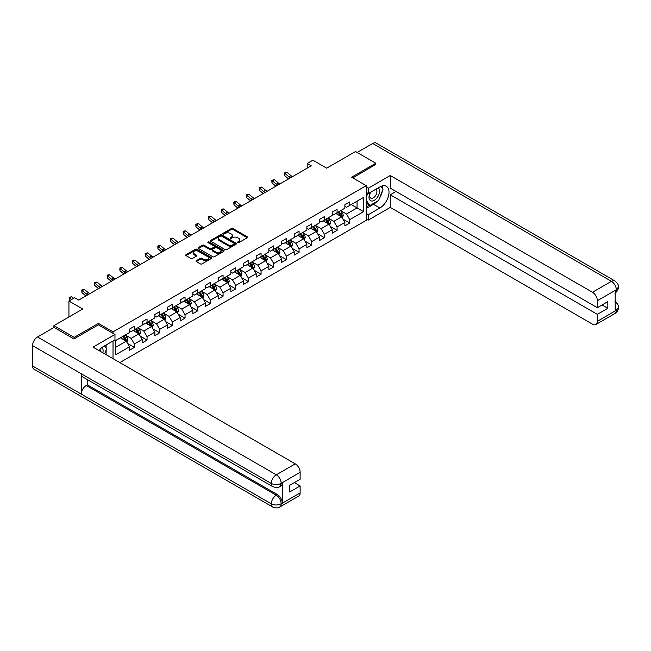 <?xml version="1.0" encoding="UTF-8"?>
<svg xmlns="http://www.w3.org/2000/svg" width="651" height="651" viewBox="0 0 651 651"><rect width="100%" height="100%" fill="white"/><g stroke="black" fill="none" stroke-linecap="round" stroke-linejoin="round"><path stroke-width="0.98" d="M237.705 242.628A0.789 0.456 0 0 0 238.819 242.628L247.29 237.737A1.131 0.651 0 0 0 247.616 237.281A1.131 0.651 0 0 0 247.29 236.818L232.944 228.534A1.131 0.651 0 0 0 231.349 228.534L222.878 233.424A0.789 0.456 0 0 0 223.993 234.067L225.091 233.432A3.605 2.083 0 0 1 230.194 233.432L231.39 234.124A3.605 2.083 0 0 1 232.44 235.597A3.605 2.083 0 0 1 231.39 237.07L230.291 237.705A0.789 0.456 0 0 0 231.406 238.347L232.505 237.713A3.605 2.083 0 0 1 237.607 237.713L238.795 238.404A3.605 2.083 0 0 1 239.853 239.877A3.605 2.083 0 0 1 238.795 241.35L237.705 241.985A0.789 0.456 0 0 0 237.705 242.628L237.705 241.985M196.35 260.66A1.131 0.651 0 0 0 196.024 261.116A1.131 0.651 0 0 0 196.35 261.58L200.378 263.899A1.131 0.651 0 0 0 201.973 263.899L211.38 258.471A1.131 0.651 0 0 0 211.705 258.008A1.131 0.651 0 0 0 211.38 257.552L197.033 249.268A1.131 0.651 0 0 0 195.438 249.268L186.031 254.696A1.131 0.651 0 0 0 185.698 255.159A1.131 0.651 0 0 0 186.031 255.615L190.889 258.423A1.131 0.651 0 0 0 192.484 258.423L196.512 256.103A1.131 0.651 0 0 0 196.846 255.64A1.131 0.651 0 0 0 196.512 255.184L194.104 253.792A3.019 1.741 0 0 1 193.217 252.555A3.019 1.741 0 0 1 195.08 250.952A3.019 1.741 0 0 1 198.368 251.327L207.815 256.779A3.019 1.741 0 0 1 208.694 258.008A3.019 1.741 0 0 1 206.831 259.619A3.019 1.741 0 0 1 203.543 259.244L201.973 258.333A1.131 0.651 0 0 0 200.378 258.333L196.35 260.66L196.35 261.58L200.378 259.269L200.378 258.333M375.814 164.646L375.814 163.238L355.511 151.52L326.68 168.161L312.879 160.195L307.191 163.474L311.251 165.818L78.673 300.095L74.613 297.751L68.933 301.031L68.933 316.972M98.407 324.898L98.407 323.401L74.206 337.373L53.911 325.646L82.734 309.005L68.933 301.031M98.407 323.401L113.03 331.839L366.228 185.649L366.228 220.347L119.849 362.591M375.814 163.238L351.613 177.21L366.228 185.649M225.165 249.585A1.131 0.651 0 0 0 226.76 249.585L236.167 244.158A1.131 0.651 0 0 0 236.5 243.702A1.131 0.651 0 0 0 236.167 243.238L221.82 234.954A1.131 0.651 0 0 0 220.225 234.954L210.818 240.382A1.131 0.651 0 0 0 210.493 240.846A1.131 0.651 0 0 0 210.818 241.309L225.165 249.585M208.385 242.799A0.789 0.456 0 0 1 209.183 242.913L209.183 241.977L223.773 250.391A1.131 0.651 0 0 1 224.107 250.855A1.131 0.651 0 0 1 223.773 251.319L214.366 256.746A1.131 0.651 0 0 1 212.771 256.746L198.425 248.462L202.453 246.151L202.453 245.215L198.425 247.543A1.131 0.651 0 0 0 198.099 247.998A1.131 0.651 0 0 0 198.425 248.462L198.425 247.543M202.453 246.151A1.131 0.651 0 0 1 204.048 246.151L204.048 245.215A1.131 0.651 0 0 0 202.453 245.215M204.048 245.215L209.866 248.576A1.131 0.651 0 0 0 211.461 248.576L214.13 247.038A1.131 0.651 0 0 0 214.456 246.574A1.131 0.651 0 0 0 214.13 246.111L208.068 242.62A0.789 0.456 0 0 1 209.183 241.977M53.911 327.526L53.911 325.646M74.206 337.373L74.206 338.772M113.03 358.652L113.03 340.978M113.03 333.336L113.03 331.839M127.604 343.484L134.383 347.406L134.383 343.98L142.178 339.48L142.178 342.898L147.053 340.091L147.053 336.665L154.848 332.165L154.848 335.59L159.723 332.775L159.723 329.349L167.519 324.849L167.519 328.275L172.393 325.459L172.393 322.042L180.189 317.533L180.189 320.959L185.055 318.144L185.055 314.726L192.851 310.226L192.851 313.644L197.725 310.836L197.725 307.41L205.521 302.91L205.521 306.328L210.395 303.521L210.395 300.095L218.191 295.595L218.191 299.021L223.065 296.205L223.065 292.779L230.861 288.279L230.861 291.705L235.727 288.889L235.727 285.472L243.531 280.963L243.531 284.389L248.397 281.574L248.397 278.156L256.193 273.656L256.193 277.074L261.067 274.266L261.067 270.84L268.863 266.34L268.863 269.758L273.737 266.951L273.737 263.525L281.533 259.025L281.533 262.451L286.407 259.635L286.407 256.209L294.203 251.709L294.203 255.135L299.069 252.319L299.069 248.902L306.865 244.394L306.865 247.819L311.739 245.004L311.739 241.586L319.535 237.086L319.535 240.504L324.41 237.696L324.41 234.27L332.205 229.77L332.205 233.188L337.08 230.381L337.08 226.955L344.875 222.455L344.875 225.881L349.75 223.065L349.75 219.639L363.551 211.673L363.551 197.416L357.057 201.167L357.057 207.921L363.551 211.673M134.383 347.406L129.508 350.214L129.508 346.796L115.707 354.762L115.707 340.514L129.508 332.539L129.508 329.121L134.383 326.306L134.383 329.723L142.178 325.223L142.178 321.806L147.053 318.99L147.053 322.416L154.848 317.916L154.848 314.49L159.723 311.674L159.723 315.1L167.519 310.6L167.519 307.174L172.393 304.359L172.393 307.785L180.189 303.285L180.189 299.859L185.055 297.051L185.055 300.469L192.851 295.969L192.851 292.551L197.725 289.736L197.725 293.153L205.521 288.653L205.521 285.236L210.395 282.42L210.395 285.846L218.191 281.338L218.191 277.92L223.065 275.104L223.065 278.53L230.861 274.03L230.861 270.604L235.727 267.789L235.727 271.215L243.531 266.715L243.531 263.289L248.397 260.481L248.397 263.899L256.193 259.399L256.193 255.973L261.067 253.166L261.067 256.584L268.863 252.083L268.863 248.666L273.737 245.85L273.737 249.276L281.533 244.768L281.533 241.35L286.407 238.535L286.407 241.96L294.203 237.46L294.203 234.035L299.069 231.219L299.069 234.645L306.865 230.145L306.865 226.719L311.739 223.911L311.739 227.329L319.535 222.829L319.535 219.403L324.41 216.596L324.41 220.014L332.205 215.514L332.205 212.096L337.08 209.28L337.08 212.706L344.875 208.198L344.875 204.78L349.75 201.965L349.75 205.391L363.551 197.416M133.089 330.48L138.932 333.849L131.136 338.357L125.285 334.98M129.508 330.667L131.136 331.603L134.383 329.723M131.136 338.357L134.383 343.98M138.932 333.849L142.178 339.48M145.751 323.165L151.602 326.542L143.806 331.042L137.955 327.665M142.178 323.352L143.806 324.288L147.053 322.416M143.806 331.042L147.053 336.665M151.602 326.542L154.848 332.165M158.421 315.849L164.272 319.226L156.476 323.726L150.625 320.349M154.848 316.036L156.476 316.972L159.723 315.1M156.476 323.726L159.723 329.349M164.272 319.226L167.519 324.849M171.091 308.533L176.934 311.91L169.138 316.41L163.295 313.033M167.519 308.72L169.138 309.656L172.393 307.785M169.138 316.41L172.393 322.042M176.934 311.91L180.189 317.533M183.761 301.218L189.604 304.595L181.808 309.095L175.965 305.726M180.189 301.405L181.808 302.349L185.055 300.469M181.808 309.095L185.055 314.726M189.604 304.595L192.851 310.226M196.423 293.91L202.274 297.279L194.478 301.787L188.627 298.41M192.851 294.097L194.478 295.033L197.725 293.153M194.478 301.787L197.725 307.41M202.274 297.279L205.521 302.91M209.093 286.595L214.944 289.972L207.148 294.472L201.297 291.095M205.521 286.782L207.148 287.718L210.395 285.846M207.148 294.472L210.395 300.095M214.944 289.972L218.191 295.595M221.763 279.279L227.614 282.656L219.818 287.156L213.967 283.779M218.191 279.466L219.818 280.402L223.065 278.53M219.818 287.156L223.065 292.779M227.614 282.656L230.861 288.279M234.433 271.963L240.276 275.34L232.48 279.84L226.638 276.463M230.861 272.151L232.48 273.086L235.727 271.215M232.48 279.84L235.727 285.472M240.276 275.34L243.531 280.963M247.103 264.648L252.946 268.025L245.15 272.525L239.308 269.148M243.531 264.835L245.15 265.779L248.397 263.899M245.15 272.525L248.397 278.156M252.946 268.025L256.193 273.656M259.765 257.34L265.616 260.709L257.82 265.217L251.97 261.84M256.193 257.527L257.82 258.463L261.067 256.584M257.82 265.217L261.067 270.84M265.616 260.709L268.863 266.34M272.435 250.025L278.286 253.402L270.49 257.902L264.64 254.525M268.863 250.212L270.49 251.148L273.737 249.276M270.49 257.902L273.737 263.525M278.286 253.402L281.533 259.025M285.105 242.709L290.948 246.086L283.152 250.586L277.31 247.209M281.533 242.896L283.152 243.832L286.407 241.96M283.152 250.586L286.407 256.209M290.948 246.086L294.203 251.709M297.776 235.393L303.618 238.771L295.823 243.271L289.98 239.893M294.203 235.581L295.823 236.516L299.069 234.645M295.823 243.271L299.069 248.902M303.618 238.771L306.865 244.394M310.446 228.078L316.288 231.455L308.493 235.955L302.65 232.578M306.865 228.265L308.493 229.209L311.739 227.329M308.493 235.955L311.739 241.586M316.288 231.455L319.535 237.086M323.108 220.77L328.958 224.139L321.163 228.647L315.312 225.27M319.535 220.958L321.163 221.893L324.41 220.014M321.163 228.647L324.41 234.27M328.958 224.139L332.205 229.77M335.778 213.455L341.629 216.832L333.833 221.332L327.982 217.955M332.205 213.642L333.833 214.578L337.08 212.706M333.833 221.332L337.08 226.955M341.629 216.832L344.875 222.455M351.206 204.544L357.057 207.921L346.495 214.016L340.652 210.639M344.875 206.326L346.495 207.262L349.75 205.391M346.495 214.016L349.75 219.639M307.191 163.474L307.191 168.161M115.707 347.26L126.261 341.165L120.419 337.788M126.261 341.165L129.508 346.796M342.963 219.151L349.75 223.065M330.301 226.467L337.08 230.381M317.631 233.774L324.41 237.696M304.961 241.09L311.739 245.004M292.291 248.405L299.069 252.319M279.621 255.721L286.407 259.635M266.959 263.037L273.737 266.951M254.289 270.344L261.067 274.266M241.619 277.66L248.397 281.574M228.949 284.975L235.727 288.889M216.278 292.291L223.065 296.205M203.617 299.606L210.395 303.521M190.946 306.914L197.725 310.836M178.276 314.23L185.055 318.144M165.606 321.545L172.393 325.459M152.936 328.861L159.723 332.775M140.274 336.176L147.053 340.091M238.022 242.742L238.795 242.286A3.605 2.083 0 0 0 239.853 240.813L239.853 239.877M232.44 235.597L232.44 236.533A3.605 2.083 0 0 1 231.39 238.006L230.609 238.461M247.274 237.745L232.944 229.469A1.131 0.651 0 0 0 231.349 229.469L223.195 234.181M236.167 243.238L236.167 244.158L221.82 235.89A1.131 0.651 0 0 0 220.225 235.89L210.834 241.318M234.173 244.019A0.789 0.456 0 0 0 234.173 243.376L221.584 236.101A0.789 0.456 0 0 0 220.469 236.101L219.314 236.769A3.605 2.083 0 0 0 218.256 238.242A3.605 2.083 0 0 0 219.314 239.714L227.915 244.686A3.605 2.083 0 0 0 233.017 244.686L234.173 244.019L234.173 244.955A0.789 0.456 0 0 0 234.409 244.638L234.409 243.702M218.256 238.242L218.256 239.186A3.605 2.083 0 0 0 219.314 240.658L219.314 239.714M234.173 244.955L233.017 245.622A3.605 2.083 0 0 1 227.915 245.622L219.314 240.658M204.048 246.151L209.866 249.512A1.131 0.651 0 0 0 211.461 249.512L214.13 247.974A1.131 0.651 0 0 0 214.456 247.51L214.456 246.574M209.183 242.913L223.757 251.327M215.904 252.059A3.019 1.741 0 0 0 219.192 252.442A3.019 1.741 0 0 0 221.047 250.83A3.019 1.741 0 0 0 220.168 249.602L216.84 247.681A1.131 0.651 0 0 0 215.245 247.681L212.576 249.219A1.131 0.651 0 0 0 212.242 249.683A1.131 0.651 0 0 0 212.576 250.139L215.904 252.059L215.904 253.003A3.019 1.741 0 0 0 219.192 253.377A3.019 1.741 0 0 0 221.047 251.766L221.047 250.83M212.242 249.683L212.242 250.619A1.131 0.651 0 0 0 212.576 251.083L212.576 250.139M215.904 253.003L212.576 251.083M208.694 258.008L208.694 258.952A3.019 1.741 0 0 1 206.831 260.555A3.019 1.741 0 0 1 203.543 260.18L201.973 259.269A1.131 0.651 0 0 0 200.378 259.269M193.217 252.555L193.217 253.491A3.019 1.741 0 0 0 194.104 254.728L194.104 253.792M196.496 256.112L194.104 254.728M211.38 257.552L211.38 258.471L197.033 250.204A1.131 0.651 0 0 0 195.438 250.204L186.048 255.623M342.263 217.939L343.232 215.505A3.043 1.758 -120 0 0 342.263 212.918L340.587 210.68M337.666 214.545L336.526 213.023M338.072 212.128L339.741 214.366A3.043 1.758 60 0 1 340.619 216.197L341.588 215.636A3.043 1.758 -120 0 0 340.717 213.805L339.041 211.567M338.284 212.006L340.139 214.488A1.554 0.895 60 0 1 340.424 214.96L341.588 215.636M290.525 177.788A5.745 3.312 60 0 1 288.938 176.82L285.065 173.565L284.617 175.591L288.483 178.846A8.609 4.972 -120 0 0 288.572 178.911M292.551 176.616A5.745 3.312 60 0 1 290.964 175.648L287.099 172.393L285.065 173.565L284.511 172.963L285.325 172.491L287.099 172.393M284.617 175.591L284.511 172.963M370.346 192.419A7.462 4.313 120 0 0 371.631 201.029A7.462 4.313 120 0 0 378.377 195.699A7.462 4.313 120 0 0 378.19 187.887M370.769 192.175A5.11 2.954 120 0 0 370.753 198.099A5.11 2.954 120 0 0 371.501 198.335A5.11 2.954 120 0 0 376.18 194.559A5.11 2.954 120 0 0 375.863 189.246A5.11 2.954 120 0 0 375.847 189.238M381.038 186.324L383.04 189.164L378.654 200.467L369.89 205.529L366.228 203.071M369.89 205.529L366.228 200.329M366.228 197.416L367.839 193.282M102.866 352.785A7.462 4.313 120 0 0 101.882 347.569M100.49 351.418A5.11 2.954 120 0 0 99.961 349.318M104.567 345.86L106.609 348.765L104.648 353.818M377.043 201.403A12.922 7.462 120 0 1 373.462 204.308L379.875 208.011A12.922 7.462 120 0 0 388.313 196.626A12.922 7.462 120 0 0 386.336 186.276A12.922 7.462 120 0 0 379.875 186.918L368.344 193.575L368.344 188.18L390.266 175.526L592.475 292.266L611.435 281.322L372.689 143.48L357.139 152.456M379.875 208.011L368.344 214.675L368.344 220.062L390.266 207.409L390.266 194.795L597.349 314.352L597.349 321.334L616.424 310.218L615.211 310.787L615.211 290.623L616.31 289.76L597.349 300.705A6.892 3.979 -120 0 0 592.475 292.266M396.036 191.467L390.266 194.795M602.061 304.969L607.822 308.297L607.822 301.641L597.349 307.695L390.266 188.139L390.266 175.526M366.228 192.354L368.344 193.575M366.228 186.959L368.344 188.18M366.228 218.842L368.344 220.062M366.228 213.455L368.344 214.675M390.266 207.409L592.475 324.149A6.892 3.979 -120 0 0 595.917 324.491A6.892 3.979 -120 0 0 597.349 321.334M372.689 143.48A7.063 4.077 -60 0 1 376.221 143.13L614.967 280.972A7.063 4.077 -60 0 0 611.435 281.322A6.892 3.979 60 0 1 616.31 289.76M597.349 307.695L597.349 300.705M607.822 308.297L597.349 314.352M375.814 164.361L352.834 177.91M379.606 198.018A12.922 7.462 120 0 0 382.389 190.849M382.593 188.538A12.922 7.462 120 0 0 382.275 185.901M373.462 204.308L366.228 208.483M366.228 206.985L369.32 205.203M366.228 204.17L366.879 203.796M615.211 305.962L616.31 310.153M614.967 301.364C617.742 303.854 618.898 305.848 618.45 307.337L616.44 310.218M614.967 280.972C617.742 283.437 618.898 285.447 618.45 286.993L616.432 289.825M272.761 486.647A7.063 4.077 -60 0 1 271.296 483.465C274.551 485.019 277.798 485.011 281.037 483.424L279.743 486.639C278.587 487.811 276.26 487.819 272.761 486.647L82.734 376.937A7.063 4.077 -60 0 1 81.277 373.755L32.55 345.624A7.063 4.077 -60 0 1 37.546 336.974L54.074 327.429L73.97 338.919L98.325 324.849L114.975 334.459L114.975 339.855L103.444 346.511A12.922 7.462 120 0 0 98.919 350.507M114.975 334.459L93.052 347.121L295.253 463.862A6.892 3.979 60 0 1 300.127 472.3L300.127 479.291L289.654 485.337L289.654 491.993L300.127 485.947L300.127 492.929A6.892 3.979 60 0 1 298.703 496.086L279.743 507.031A6.892 3.979 -120 0 0 281.167 503.882L300.127 492.929M105.836 354.502L108.562 356.073M106.121 354.339L106.121 350.01M106.121 348.073L106.121 344.965M279.743 507.031C278.636 508.203 276.317 508.203 272.761 507.039L34.015 369.198A7.063 4.077 -60 0 1 32.55 365.968L81.277 394.099A7.063 4.077 -60 0 1 86.266 385.498L276.293 495.208L277.391 494.573A6.892 3.979 60 0 1 282.265 503.011L282.265 482.855A6.892 3.979 60 0 1 280.833 486.004L279.743 486.639M32.55 345.624L32.55 365.968M37.546 336.974L276.293 474.815A7.063 4.077 -60 0 0 271.296 483.465L81.277 373.755L81.277 394.099L271.296 503.809C274.543 505.379 277.79 505.379 281.045 503.809L281.167 503.882M300.127 485.947L294.366 482.619M87.364 379.606L87.364 384.863L277.391 494.573M87.364 384.863L86.266 385.498M329.601 225.254L330.562 222.821A3.043 1.758 -120 0 0 329.593 220.225L327.917 217.987M324.995 221.853L323.856 220.339M325.402 219.444L327.079 221.682A3.043 1.758 60 0 1 327.949 223.513L328.926 222.951A3.043 1.758 -120 0 0 328.047 221.12L326.371 218.882M325.614 219.322L327.469 221.804A1.554 0.895 60 0 1 327.754 222.276L328.926 222.951M316.931 232.57L317.9 230.137A3.043 1.758 -120 0 0 316.923 227.541L315.247 225.303M312.325 229.168L311.186 227.647M312.732 226.76L314.409 228.997A3.043 1.758 60 0 1 315.279 230.828L316.256 230.267A3.043 1.758 -120 0 0 315.385 228.436L313.709 226.198M312.944 226.638L314.807 229.119A1.554 0.895 60 0 1 315.084 229.591L316.256 230.267M277.855 185.104A5.745 3.312 60 0 1 276.268 184.135L272.395 180.88L271.947 182.907L275.821 186.162A8.609 4.972 -120 0 0 275.902 186.227M279.881 183.932A5.745 3.312 60 0 1 278.303 182.964L274.429 179.709L272.395 180.88L271.841 180.27L274.429 179.709M271.947 182.907L271.841 180.27M265.185 192.411A5.745 3.312 60 0 1 263.598 191.451L259.733 188.196L259.277 190.222L263.15 193.477A8.609 4.972 -120 0 0 263.232 193.542M267.219 191.239A5.745 3.312 60 0 1 265.632 190.279L261.759 187.024L259.733 188.196L259.171 187.586L261.759 187.024M259.277 190.222L259.171 187.586M304.261 239.885L305.229 237.452A3.043 1.758 -120 0 0 304.253 234.856L302.585 232.619M299.655 236.484L298.524 234.962M300.062 234.075L301.738 236.313A3.043 1.758 60 0 1 302.609 238.144L303.586 237.574A3.043 1.758 -120 0 0 302.715 235.752L301.039 233.514M300.274 233.953L302.137 236.435A1.554 0.895 60 0 1 302.414 236.907L303.586 237.574M291.591 247.193L292.559 244.76A3.043 1.758 -120 0 0 291.591 242.172L289.915 239.934M286.993 243.8L285.854 242.278M287.392 241.391L289.068 243.62A3.043 1.758 60 0 1 289.939 245.451L290.916 244.89A3.043 1.758 -120 0 0 290.045 243.059L288.369 240.821M287.604 241.261L289.467 243.743A1.554 0.895 60 0 1 289.752 244.215L290.916 244.89M278.929 254.508L279.889 252.075A3.043 1.758 -120 0 0 278.921 249.488L277.245 247.25M274.323 251.115L273.184 249.593M274.73 248.698L276.406 250.936A3.043 1.758 60 0 1 277.277 252.767L278.246 252.206A3.043 1.758 -120 0 0 277.375 250.375L275.699 248.137M274.942 248.576L276.797 251.058A1.554 0.895 60 0 1 277.082 251.53L278.246 252.206M252.515 199.727A5.745 3.312 60 0 1 250.936 198.767L247.063 195.512L246.607 197.538L250.48 200.785A8.609 4.972 -120 0 0 250.562 200.858M254.549 198.555A5.745 3.312 60 0 1 252.962 197.595L249.089 194.34L247.063 195.512L246.509 194.901L247.315 194.429L249.089 194.34M246.607 197.538L246.509 194.901M239.853 207.042A5.745 3.312 60 0 1 238.266 206.074L234.393 202.827L233.945 204.853L237.81 208.1A8.609 4.972 -120 0 0 237.892 208.174M241.879 205.871A5.745 3.312 60 0 1 240.292 204.902L236.427 201.655L234.393 202.827L233.839 202.217L234.653 201.745L236.427 201.655M233.945 204.853L233.839 202.217M227.183 214.358A5.745 3.312 60 0 1 225.596 213.39L221.722 210.135L221.275 212.161L225.148 215.416A8.609 4.972 -120 0 0 225.23 215.489M229.209 213.186A5.745 3.312 60 0 1 227.622 212.218L223.757 208.963L221.722 210.135L221.169 209.532L221.983 209.061L223.757 208.963M221.275 212.161L221.169 209.532M266.259 261.824L267.219 259.391A3.043 1.758 -120 0 0 266.251 256.795L264.575 254.565M261.653 258.423L260.514 256.909M262.06 256.014L263.736 258.252A3.043 1.758 60 0 1 264.607 260.083L265.584 259.521A3.043 1.758 -120 0 0 264.713 257.69L263.037 255.452M262.272 255.892L264.127 258.374A1.554 0.895 60 0 1 264.412 258.846L265.584 259.521M214.513 221.674A5.745 3.312 60 0 1 212.926 220.705L209.061 217.45L208.605 219.477L212.478 222.732A8.609 4.972 -120 0 0 212.56 222.797M216.539 220.502A5.745 3.312 60 0 1 214.96 219.533L211.087 216.278L209.061 217.45L208.499 216.84L211.087 216.278M208.605 219.477L208.499 216.84M253.589 269.14L254.557 266.707A3.043 1.758 -120 0 0 253.581 264.111L251.904 261.873M248.983 265.738L247.844 264.216M249.39 263.329L251.066 265.567A3.043 1.758 60 0 1 251.937 267.398L252.913 266.837A3.043 1.758 -120 0 0 252.043 265.006L250.366 262.768M249.602 263.207L251.465 265.689A1.554 0.895 60 0 1 251.742 266.161L252.913 266.837M201.843 228.981A5.745 3.312 60 0 1 200.256 228.021L196.39 224.766L195.935 226.792L199.808 230.047A8.609 4.972 -120 0 0 199.89 230.112M203.877 227.809A5.745 3.312 60 0 1 202.29 226.849L198.417 223.594L196.39 224.766L195.829 224.156L198.417 223.594M195.935 226.792L195.829 224.156M240.919 276.455L241.887 274.022A3.043 1.758 -120 0 0 240.919 271.426L239.242 269.188M236.321 273.054L235.182 271.532M236.72 270.645L238.396 272.883A3.043 1.758 60 0 1 239.267 274.714L240.243 274.144A3.043 1.758 -120 0 0 239.373 272.321L237.696 270.084M236.931 270.523L238.795 273.005A1.554 0.895 60 0 1 239.072 273.477L240.243 274.144M189.172 236.297A5.745 3.312 60 0 1 187.594 235.336L183.72 232.081L183.273 234.108L187.138 237.355A8.609 4.972 -120 0 0 187.219 237.428M191.207 235.125A5.745 3.312 60 0 1 189.62 234.165L185.747 230.91L183.72 232.081L183.167 231.471L183.973 230.999L185.747 230.91M183.273 234.108L183.167 231.471M228.249 283.763L229.217 281.33A3.043 1.758 -120 0 0 228.249 278.742L226.572 276.504M223.651 280.369L222.512 278.848M224.05 277.961L225.726 280.19A3.043 1.758 60 0 1 226.597 282.021L227.573 281.46A3.043 1.758 -120 0 0 226.703 279.629L225.026 277.391M224.261 277.831L226.125 280.321A1.554 0.895 60 0 1 226.41 280.784L227.573 281.46M176.511 243.612A5.745 3.312 60 0 1 174.924 242.644L171.05 239.397L170.603 241.423L174.468 244.67A8.609 4.972 -120 0 0 174.549 244.743M178.537 242.441A5.745 3.312 60 0 1 176.95 241.472L173.085 238.225L171.05 239.397L170.497 238.787L171.311 238.315L173.085 238.225M170.603 241.423L170.497 238.787M215.587 291.078L216.547 288.645A3.043 1.758 -120 0 0 215.579 286.058L213.902 283.82M210.981 287.685L209.842 286.163M211.388 285.268L213.064 287.506A3.043 1.758 60 0 1 213.935 289.337L214.903 288.775A3.043 1.758 -120 0 0 214.033 286.945L212.356 284.707M211.599 285.146L213.455 287.628A1.554 0.895 60 0 1 213.74 288.1L214.903 288.775M163.84 250.928A5.745 3.312 60 0 1 162.254 249.96L158.38 246.705L157.933 248.731L161.806 251.986A8.609 4.972 -120 0 0 161.887 252.059M165.867 249.756A5.745 3.312 60 0 1 164.288 248.788L160.415 245.533L158.38 246.705L157.827 246.102L158.641 245.63L160.415 245.533M157.933 248.731L157.827 246.102M202.917 298.394L203.885 295.961A3.043 1.758 -120 0 0 202.909 293.365L201.232 291.135M198.311 294.993L197.172 293.479M198.718 292.584L200.394 294.822A3.043 1.758 60 0 1 201.265 296.653L202.241 296.091A3.043 1.758 -120 0 0 201.371 294.26L199.694 292.022M198.929 292.462L200.785 294.944A1.554 0.895 60 0 1 201.069 295.416L202.241 296.091M151.17 258.244A5.745 3.312 60 0 1 149.584 257.275L145.718 254.02L145.263 256.046L149.136 259.301A8.609 4.972 -120 0 0 149.217 259.367M153.205 257.072A5.745 3.312 60 0 1 151.618 256.103L147.744 252.848L145.718 254.02L145.157 253.41L147.744 252.848M145.263 256.046L145.157 253.41M190.247 305.71L191.215 303.276A3.043 1.758 -120 0 0 190.238 300.681L188.562 298.443M185.641 302.308L184.502 300.786M186.048 299.899L187.724 302.137A3.043 1.758 60 0 1 188.595 303.968L189.571 303.407A3.043 1.758 -120 0 0 188.7 301.576L187.024 299.338M186.259 299.777L188.123 302.259A1.554 0.895 60 0 1 188.399 302.731L189.571 303.407M138.5 265.551A5.745 3.312 60 0 1 136.913 264.591L133.048 261.336L132.592 263.362L136.466 266.617A8.609 4.972 -120 0 0 136.547 266.682M140.535 264.379A5.745 3.312 60 0 1 138.948 263.419L135.074 260.164L133.048 261.336L132.495 260.725L135.074 260.164M132.592 263.362L132.495 260.725M177.577 313.025L178.545 310.592A3.043 1.758 -120 0 0 177.577 307.996L175.9 305.758M172.979 309.624L171.84 308.102M173.378 307.215L175.054 309.453A3.043 1.758 60 0 1 175.925 311.284L176.901 310.722A3.043 1.758 -120 0 0 176.03 308.891L174.354 306.654M173.589 307.093L175.453 309.575A1.554 0.895 60 0 1 175.729 310.047L176.901 310.722M125.83 272.867A5.745 3.312 60 0 1 124.251 271.906L120.378 268.651L119.93 270.678L123.796 273.933A8.609 4.972 -120 0 0 123.877 273.998M127.865 271.695A5.745 3.312 60 0 1 126.278 270.735L122.412 267.48L120.378 268.651L119.825 268.041L120.638 267.569L122.412 267.48M119.93 270.678L119.825 268.041M164.906 320.333L165.875 317.9A3.043 1.758 -120 0 0 164.906 315.312L163.23 313.074M160.309 316.939L159.169 315.418M160.707 314.531L162.384 316.768A3.043 1.758 60 0 1 163.263 318.591L164.231 318.03A3.043 1.758 -120 0 0 163.36 316.199L161.684 313.961M160.927 314.409L162.783 316.891A1.554 0.895 60 0 1 163.067 317.354L164.231 318.03M113.168 280.182A5.745 3.312 60 0 1 111.581 279.214L107.708 275.967L107.26 277.993L111.126 281.24A8.609 4.972 -120 0 0 111.215 281.313M115.194 279.01A5.745 3.312 60 0 1 113.608 278.042L109.742 274.795L107.708 275.967L107.155 275.357L107.968 274.885L109.742 274.795M107.26 277.993L107.155 275.357M152.244 327.648L153.205 325.215A3.043 1.758 -120 0 0 152.236 322.627L150.56 320.39M147.639 324.255L146.499 322.733M148.046 321.838L149.722 324.076A3.043 1.758 60 0 1 150.593 325.907L151.561 325.345A3.043 1.758 -120 0 0 150.69 323.514L149.014 321.277M148.257 321.716L150.112 324.198A1.554 0.895 60 0 1 150.397 324.67L151.561 325.345M100.498 287.498A5.745 3.312 60 0 1 98.911 286.53L95.038 283.275L94.59 285.301L98.464 288.556A8.609 4.972 -120 0 0 98.545 288.629M102.524 286.326A5.745 3.312 60 0 1 100.946 285.358L97.072 282.103L95.038 283.275L94.485 282.672L95.298 282.2L97.072 282.103M94.59 285.301L94.485 282.672M139.574 334.964L140.543 332.531A3.043 1.758 -120 0 0 139.566 329.943L137.89 327.705M134.969 331.562L133.829 330.049M135.375 329.154L137.052 331.392A3.043 1.758 60 0 1 137.922 333.222L138.899 332.661A3.043 1.758 -120 0 0 138.028 330.83L136.352 328.592M135.587 329.032L137.442 331.514A1.554 0.895 60 0 1 137.727 331.986L138.899 332.661M87.828 294.813A5.745 3.312 60 0 1 86.241 293.845L82.376 290.59L81.92 292.616L85.794 295.871A8.609 4.972 -120 0 0 85.875 295.936M89.862 293.642A5.745 3.312 60 0 1 88.276 292.673L84.402 289.418L82.376 290.59L81.814 289.98L84.402 289.418M81.92 292.616L81.814 289.98M126.904 342.28L127.873 339.846A3.043 1.758 -120 0 0 126.896 337.251L125.22 335.013M122.298 338.878L121.167 337.356M122.705 336.469L124.382 338.707A3.043 1.758 60 0 1 125.252 340.538L126.229 339.977A3.043 1.758 -120 0 0 125.358 338.146L123.682 335.908M122.917 336.347L124.78 338.829A1.554 0.895 60 0 1 125.057 339.301L126.229 339.977M73.628 298.321L71.732 296.734L69.706 297.906L69.25 299.932L69.901 300.477M71.594 299.493L69.152 297.295L71.732 296.734M69.25 299.932L69.152 297.295M238.795 242.286L238.795 241.35M230.291 238.347L230.291 237.705M231.39 238.006L231.39 237.07M222.878 234.067L222.878 233.424M231.349 229.469L231.349 228.534M232.944 229.469L232.944 228.534M247.29 237.737L247.29 236.818M210.818 241.309L210.818 240.382M220.225 235.89L220.225 234.954M221.82 235.89L221.82 234.954M227.915 245.622L227.915 244.686M233.017 245.622L233.017 244.686M209.866 249.512L209.866 248.576M211.461 249.512L211.461 248.576M214.13 247.974L214.13 247.038M223.773 251.319L223.773 250.391M201.973 259.269L201.973 258.333M203.543 260.18L203.543 259.244M196.512 256.103L196.512 255.184M186.031 255.615L186.031 254.696M195.438 250.204L195.438 249.268M197.033 250.204L197.033 249.268M341.327 216.653L343.215 215.562M340.717 213.805L342.263 212.918M338.553 215.058L339.741 214.366M288.938 176.82L290.964 175.648M618.45 307.362C618.369 310.063 617.181 312.122 614.886 313.538A6.892 3.979 -120 0 0 616.31 310.389M615.211 292.917L616.31 289.988M282.265 503.011L281.053 503.809M300.127 472.3L281.053 483.416M281.167 483.481L282.265 482.855M281.167 483.254A6.892 3.979 60 0 0 276.293 474.815L295.253 463.862M272.761 507.039A7.063 4.077 -60 0 1 271.296 503.809A7.063 4.077 -60 0 1 276.293 495.208C279.23 497.169 280.85 499.984 281.167 503.646M328.657 223.968L330.545 222.878M328.047 221.12L329.593 220.225M325.882 222.373L327.079 221.682M315.987 231.284L317.875 230.194M315.385 228.436L316.923 227.541M313.221 229.681L314.409 228.997M276.268 184.135L278.303 182.964M263.598 191.451L265.632 190.279M303.317 238.6L305.205 237.509M302.715 235.752L304.253 234.856M300.55 236.997L301.738 236.313M290.655 245.915L292.543 244.825M290.045 243.059L291.591 242.172M287.88 244.312L289.068 243.62M277.985 253.223L279.873 252.132M277.375 250.375L278.921 249.488M275.21 251.628L276.406 250.936M250.936 198.767L252.962 197.595M238.266 206.074L240.292 204.902M225.596 213.39L227.622 212.218M265.315 260.538L267.203 259.448M264.713 257.69L266.251 256.795M262.54 258.943L263.736 258.252M212.926 220.705L214.96 219.533M252.645 267.854L254.533 266.764M252.043 265.006L253.581 264.111M249.878 266.251L251.066 265.567M200.256 228.021L202.29 226.849M239.975 275.17L241.863 274.079M239.373 272.321L240.919 271.426M237.208 273.566L238.396 272.883M187.594 235.336L189.62 234.165M227.313 282.485L229.201 281.395M226.703 279.629L228.249 278.742M224.538 280.882L225.726 280.19M174.924 242.644L176.95 241.472M214.643 289.793L216.531 288.702M214.033 286.945L215.579 286.058M211.868 288.198L213.064 287.506M162.254 249.96L164.288 248.788M201.973 297.108L203.861 296.018M201.371 294.26L202.909 293.365M199.206 295.513L200.394 294.822M149.584 257.275L151.618 256.103M189.303 304.424L191.191 303.333M188.7 301.576L190.238 300.681M186.536 302.821L187.724 302.137M136.913 264.591L138.948 263.419M176.633 311.739L178.52 310.649M176.03 308.891L177.577 307.996M173.866 310.136L175.054 309.453M124.251 271.906L126.278 270.735M163.971 319.055L165.859 317.965M163.36 316.199L164.906 315.312M161.196 317.452L162.384 316.768M111.581 279.214L113.608 278.042M151.301 326.363L153.188 325.272M150.69 323.514L152.236 322.627M148.526 324.768L149.722 324.076M98.911 286.53L100.946 285.358M138.63 333.678L140.518 332.588M138.028 330.83L139.566 329.943M135.864 332.083L137.052 331.392M86.241 293.845L88.276 292.673M125.96 340.994L127.848 339.903M125.358 338.146L126.896 337.251M123.194 339.391L124.382 338.707M595.917 324.491L614.886 313.538M618.45 287.018C618.36 289.695 617.172 291.738 614.886 293.145"/></g></svg>
